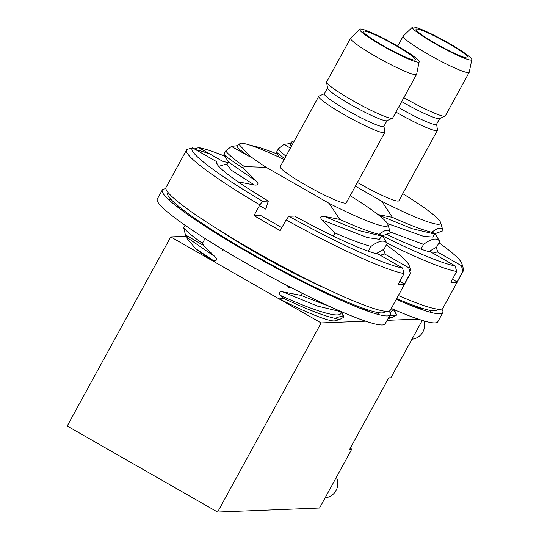 <?xml version="1.0" encoding="UTF-8"?>
<svg xmlns="http://www.w3.org/2000/svg" width="539" height="539" viewBox="0 0 539 539"><rect width="100%" height="100%" fill="white"/><g stroke="black" fill="none" stroke-linecap="round" stroke-linejoin="round"><path stroke-width="0.81" d="M186.285 236.291L170.735 236.904L321.129 322.935L365.583 321.177M387.096 320.328L418.224 319.095M422.266 320.402L390.856 377.778L388.781 377.859L349.71 449.223L351.785 449.142L319.553 508.014L217.594 512.05L67.2 426.019L170.735 236.904M351.785 449.142L350.242 448.259M321.129 322.935L217.594 512.05M336.376 477.278A14.317 14.021 87.7 0 1 325.132 497.82M424.078 320.941A14.317 14.021 87.7 0 1 411.964 339.213M238.07 181.805L254.448 185.018C258.296 185.382 258.976 184.143 256.483 181.313L243.5 168.33L244.436 166.612A95.322 10.1 -151.3 0 1 225.72 150.947L223.887 154.289L228.361 161.936M243.5 168.33C233.299 161.902 226.764 157.22 223.887 154.289M382.286 235.644L387.123 243.473L384.004 249.173L376.168 253.687M353.624 304.65L353.166 305.492M225.72 150.947L231.426 146.433L247.825 155.643C249.651 156.6 250.109 156.553 249.207 155.495A85.095 9.015 28.7 0 0 266.205 167.346L244.436 166.612M266.205 167.346L329.194 203.378A85.095 9.015 28.7 0 0 387.918 224.534A85.095 9.015 28.7 0 0 350.141 195.731M387.918 224.534L390.398 232.875L382.771 235.637L380.136 235.671L358.718 230.524L324.175 216.348L339.738 219.427L329.194 203.378M324.175 216.348C320.355 216.018 319.674 217.251 322.14 220.053L335.123 233.043L333.425 236.149M289.611 274.445L290.029 275.409M302.177 293.229L300.998 295.385L282.82 291.875C278.993 291.545 278.319 292.785 280.792 295.581L283.864 298.458L277.423 297.939L214.441 261.907A85.095 9.015 -151.3 0 1 195.61 248.627L187.121 238.649M205.069 238.521L202.435 243.325L203.695 245.514L215.135 256.84C217.513 259.576 216.968 260.836 213.498 260.627L214.441 261.907M284.114 159.584A85.095 9.015 28.7 0 0 240.549 143.131L237.349 145.685M339.738 219.427C356.656 227.027 369.801 232.013 379.18 234.398C385.372 229.446 389.111 228.934 390.398 232.875M247.825 155.643L238.002 148.306L237.342 145.685L231.426 146.433M254.448 185.018L231.271 170.162L227.007 164.563L224.534 164.597L218.719 166.349M185.052 225.228L183.718 227.66A95.322 10.1 28.7 0 0 202.435 243.325M203.695 245.514L185.423 234.903L183.718 227.66M256.483 181.313L228.395 161.983L227.013 164.563M382.771 235.637L379.18 234.398M249.207 155.495L238.811 144.196M382.063 235.644L379.382 239.296L367.362 237.571L322.14 220.053M383.957 126.254L384.833 132.102A37.636 3.989 -151.3 0 1 384.785 132.439L346.254 202.826A37.636 3.989 -151.3 0 1 345.418 203.156A37.636 3.989 28.7 0 1 308.456 186.656A37.636 3.989 28.7 0 1 280.226 166.672L318.765 96.292A37.636 3.989 -151.3 0 1 319.021 96.07L324.424 93.658M419.167 61.736A33.856 3.584 -151.3 0 1 418.372 62.147A33.856 3.584 28.7 0 1 384.637 47.034A33.856 3.584 28.7 0 1 359.809 29.241A33.856 3.584 28.7 0 1 360.49 29.032A33.856 3.584 -151.3 0 1 393.254 43.605A33.856 3.584 -151.3 0 1 419.167 61.736L416.627 74.241A37.636 3.989 -151.3 0 1 416.58 74.369A37.636 3.989 -151.3 0 1 415.744 74.699A37.636 3.989 28.7 0 1 378.782 58.199A37.636 3.989 28.7 0 1 350.559 38.222L326.674 81.84A37.636 3.989 -151.3 0 0 326.627 82.177A37.636 3.989 -151.3 0 0 352.061 100.22A37.636 3.989 -151.3 0 0 391.866 118.324A37.636 3.989 -151.3 0 0 392.439 118.209A37.636 3.989 -151.3 0 0 392.702 117.987L416.58 74.369M384.785 132.439A37.636 3.989 -151.3 0 1 383.95 132.776A37.636 3.989 -151.3 0 1 344.151 114.666A37.636 3.989 -151.3 0 1 318.765 96.292M326.627 82.177L327.53 88.207A33.937 3.598 28.7 0 0 350.465 104.472A33.937 3.598 -151.3 0 0 386.874 120.696L392.439 118.209M359.809 29.241L350.64 38.114A37.636 3.989 28.7 0 0 350.559 38.222M364.074 31.087A29.658 3.14 -151.3 0 1 393.2 44.09A29.658 3.14 -151.3 0 1 415.448 59.836A29.658 3.14 -151.3 0 1 414.787 60.099A29.658 3.14 28.7 0 1 385.654 47.095A29.658 3.14 28.7 0 1 363.414 31.35A29.658 3.14 28.7 0 1 364.074 31.087M387.042 120.621L383.889 126.382A33.937 3.598 -151.3 0 1 347.244 110.354A33.937 3.598 28.7 0 1 324.35 93.786L327.503 88.025M335.123 233.043C349.582 239.303 361.521 243.769 370.933 246.444C379.018 240.556 384.415 239.565 387.123 243.473M370.933 246.444L368.319 251.214M339.772 310.963L338.465 310.39M342.892 301.092L343.781 300.553M335.285 318.414L339.348 319.6L343.848 317.242C341.915 316.103 339.058 316.494 335.285 318.414C324.054 315.975 306.913 309.319 283.864 298.458M300.998 295.385L330.771 306.947M310.848 285.239L301.321 281.237M340.789 311.407L340.897 311.865C342.993 319.681 316.359 311.919 280.792 295.581M340.661 311.353L343.848 317.242M342.777 314.143L343.848 316.622M213.498 260.627L195.61 248.627M339.348 319.6L335.224 320.779A85.095 9.015 -151.3 0 1 277.423 297.939M215.135 256.84L187.06 237.537L185.423 234.903M340.264 311.178L338.775 311.198L317.356 306.051L282.82 291.875M285.96 156.209A95.322 10.1 -151.3 0 1 278.353 148.865L276.527 152.2L277.45 154.134A123.754 13.111 28.7 0 0 251.383 145.537L251.262 145.57M284.619 158.655L276.527 152.2M434.919 233.562L439.757 241.391L436.637 247.091L428.801 251.605M406.265 302.568L405.806 303.41M355.376 186.164L381.828 201.296A85.095 9.015 28.7 0 0 440.552 222.452A85.095 9.015 28.7 0 0 402.774 193.649M377.96 214.529L392.372 217.345L381.828 201.296M278.353 148.865L284.066 144.344L290.386 148.124M392.372 217.345C409.29 224.945 422.435 229.931 431.813 232.309C438.012 227.357 441.751 226.852 443.038 230.786L440.552 222.452M294.24 141.077A85.095 9.015 28.7 0 0 293.189 141.05L291.444 142.114L292.347 144.546M291.161 146.702L289.975 143.596L284.066 144.344M443.038 230.786L435.404 233.555L431.813 232.309M435.404 233.555L432.777 233.589L412.092 228.698L378.749 215.142M434.697 233.562L432.857 237.059L423.694 236.385L387.474 223.584M436.597 124.172L437.473 130.02A37.636 3.989 -151.3 0 1 437.425 130.357L398.894 200.737A37.636 3.989 -151.3 0 1 398.058 201.074A37.636 3.989 28.7 0 1 357.397 182.472M471.8 59.654A33.856 3.584 -151.3 0 1 471.012 60.065A33.856 3.584 28.7 0 1 437.277 44.953A33.856 3.584 28.7 0 1 412.45 27.152A33.856 3.584 28.7 0 1 413.123 26.95A33.856 3.584 -151.3 0 1 445.888 41.523A33.856 3.584 -151.3 0 1 471.8 59.654L469.267 72.159A37.636 3.989 -151.3 0 1 469.22 72.287A37.636 3.989 -151.3 0 1 468.384 72.617A37.636 3.989 28.7 0 1 431.416 56.117A37.636 3.989 28.7 0 1 403.192 36.14L397.715 46.138M469.22 72.287L445.335 115.905A37.636 3.989 -151.3 0 1 445.079 116.128A37.636 3.989 -151.3 0 1 444.5 116.242A37.636 3.989 -151.3 0 1 404.701 98.132A37.636 3.989 -151.3 0 1 403.839 97.64M437.425 130.357A37.636 3.989 -151.3 0 1 436.59 130.687A37.636 3.989 -151.3 0 1 396.785 112.584A37.636 3.989 -151.3 0 1 395.929 112.092M401.69 101.568A33.937 3.598 28.7 0 0 403.105 102.383A33.937 3.598 -151.3 0 0 439.514 118.614L445.079 116.128M412.45 27.152L403.273 36.032A37.636 3.989 28.7 0 0 403.192 36.14M416.708 28.998A29.658 3.14 -151.3 0 1 445.841 42.002A29.658 3.14 -151.3 0 1 468.081 57.747A29.658 3.14 -151.3 0 1 467.428 58.01A29.658 3.14 28.7 0 1 438.295 45.006A29.658 3.14 28.7 0 1 416.054 29.261A29.658 3.14 28.7 0 1 416.708 28.998M439.683 118.54L436.523 124.3A33.937 3.598 -151.3 0 1 399.884 108.272A33.937 3.598 28.7 0 1 398.462 107.456M390.142 231.979L423.566 244.356C431.651 238.467 437.048 237.477 439.757 241.391M423.566 244.356L420.959 249.133M392.412 308.881L391.287 308.416M388.787 317.242L391.988 317.511L396.488 315.16L389.744 315.49M393.423 309.319L393.537 309.784L390.074 312.795M393.302 309.271L396.488 315.16M395.417 312.061L396.488 314.533M366.83 309.581L366.082 309.292M392.904 309.096L390.903 309.11M168.121 199.12A129.886 13.765 -151.3 0 1 171.645 200.084M376.613 312.303A129.886 13.765 -151.3 0 1 379.321 314.749M390.135 314.776L385.169 323.838A129.886 13.765 -151.3 0 1 382.286 324.99A129.886 13.765 28.7 0 1 254.711 268.045A129.886 13.765 28.7 0 1 157.314 199.086L162.273 190.024A129.886 13.765 28.7 0 0 259.677 258.983A129.886 13.765 28.7 0 0 387.251 315.928A129.886 13.765 28.7 0 0 390.135 314.776A129.886 13.765 28.7 0 0 389.145 311.084M180.053 207.495L176.859 206.511M177.533 206.592A112.503 11.919 -151.3 0 1 179.285 206.875M366.776 309.521A112.503 11.919 -151.3 0 1 366.992 309.75L365.577 309.218M368.386 311.367L366.992 309.75M165.918 188.872A129.886 13.765 28.7 0 0 165.156 188.879A129.886 13.765 28.7 0 0 162.273 190.024M195.206 219.737L195.091 218.8L193.575 218.625M185.881 213.249L186.191 212.211M182.687 209.556L181.03 209.698M186.184 213.464L186.892 212.723M194.855 218.416L195.65 218.969M365.509 309.096L366.554 310.713M356.023 306.664L356.023 305.6M357.155 306.037L358.118 307.506M320.934 302.372L319.546 302.197L319.196 301.55M290.373 287.226L288.486 287.348L287.489 285.731M255.533 268.503L254.489 269.129L255.318 268.382M254.489 269.129L253.411 267.317M261.361 259.919L261.671 259.353M263.362 260.29L263.477 261.098M223.402 249.874L222.728 250.325L222.405 249.274M222.728 250.325L222.129 249.106M224.884 238.703L225.221 238.076M228.738 240.219L229.243 241.344M429.253 310.215A129.886 13.765 -151.3 0 1 431.961 312.66M396.259 299.327A129.886 13.765 28.7 0 0 439.885 313.839A129.886 13.765 28.7 0 0 442.775 312.694L437.809 321.756A129.886 13.765 -151.3 0 1 434.926 322.908A129.886 13.765 28.7 0 1 391.301 308.396M419.416 307.439A112.503 11.919 -151.3 0 1 419.625 307.668L418.217 307.129M421.026 309.285L419.625 307.668M442.775 312.694A129.886 13.765 28.7 0 0 441.785 309.002M418.143 307.014L419.187 308.631M408.663 304.575L408.656 303.518M409.795 303.956L410.758 305.418M452.43 279.29L457.065 281.937L462.92 271.232A127.844 13.542 28.7 0 0 463.446 270.679A127.844 13.542 28.7 0 0 463.5 269.062L461.862 263.578A123.754 13.111 28.7 0 0 438.995 242.793M457.065 281.937A127.844 13.542 -151.3 0 1 450.847 282.18L456.708 271.481A127.844 13.542 28.7 0 1 386.914 243.116M463.446 270.679L442.93 308.14A127.844 13.542 -151.3 0 1 398.348 295.513M382.387 235.806A123.754 13.111 28.7 0 0 455.138 265.895L456.708 271.481M455.138 265.895L431.112 252.151A95.935 10.167 -151.3 0 1 387.096 234.566M462.92 271.232L461.35 265.646A123.754 13.111 28.7 0 0 461.862 263.578M461.35 265.646L437.331 251.908L432.871 253.155M435.68 247.758A95.935 10.167 -151.3 0 1 437.331 251.908M430.661 252.057L430.257 250.979M396.67 298.579A123.754 13.111 28.7 0 0 437.567 309.143M228.509 162.832L222.418 161.161L198.75 147.619L194.303 148.879M224.803 156.195A123.754 13.111 28.7 0 0 198.75 147.619M210.035 154.073A127.844 13.542 28.7 0 0 195.623 149.633M259.475 205.548L265.767 209.166L268.321 201.054L262.628 201.283A123.754 13.111 28.7 0 1 192.531 147.868L187.053 149.418A127.844 13.542 28.7 0 0 186.534 149.977A127.844 13.542 28.7 0 0 259.838 204.881L253.977 215.587L260.418 215.331L281.823 227.64M399.79 281.371L404.425 284.019L410.287 273.313A127.844 13.542 28.7 0 0 410.806 272.761L390.297 310.228A127.844 13.542 -151.3 0 1 252.252 249.86A127.844 13.542 -151.3 0 1 166.019 187.437L186.534 149.977M286.068 219.885L288.857 216.287A123.754 13.111 28.7 0 0 402.498 267.977L404.068 273.563A127.844 13.542 28.7 0 1 286.068 219.885L280.206 230.591A127.844 13.542 -151.3 0 1 266.906 223.099A127.844 13.542 -151.3 0 1 253.977 215.587M410.806 272.761A127.844 13.542 28.7 0 0 410.859 271.144L409.222 265.666A123.754 13.111 28.7 0 0 386.355 244.874M404.425 284.019A127.844 13.542 -151.3 0 1 398.206 284.269L404.068 273.563M288.857 216.287L294.55 216.058A95.935 10.167 -151.3 0 0 378.472 254.233L402.498 267.977M410.287 273.313L408.717 267.735A123.754 13.111 28.7 0 0 409.222 265.666M408.717 267.735L384.691 253.99L380.231 255.237M383.04 249.84A95.935 10.167 -151.3 0 1 384.691 253.99M378.028 254.138L377.617 253.06M262.628 201.283L259.838 204.881M192.531 147.868L216.375 161.505L216.442 162.967M268.321 201.054A95.935 10.167 -151.3 0 1 216.435 162.94A95.935 10.167 -151.3 0 1 216.402 162.839M216.705 163.809L217.19 163.849L217.466 164.826M168.067 192.497A123.754 13.111 28.7 0 0 251.127 253.391A123.754 13.111 28.7 0 0 384.927 311.225M218.686 229.823A95.935 10.167 28.7 0 0 326.216 288.695M196.802 220.815L197.335 220.128M342.892 314.325L341.187 311.576M187.094 238.737L187.046 237.51M277.457 154.127L279.465 157.368M291.451 142.114L289.989 143.603M395.525 312.243L393.82 309.494M388.013 318.65L391.988 317.511M360.975 308.625L363.94 309.325L366.109 310.552M413.615 306.543L416.58 307.237L418.742 308.47"/></g></svg>
